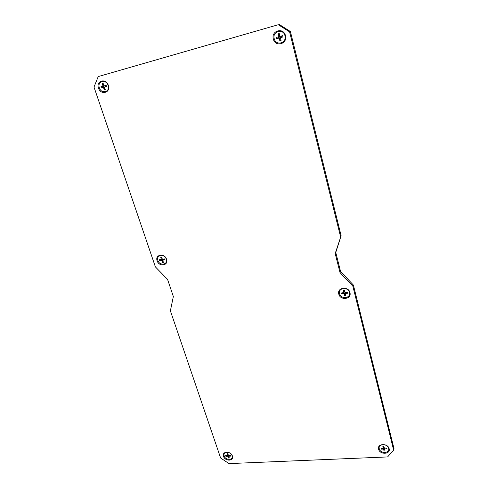 <?xml version="1.0" encoding="UTF-8"?>
<svg xmlns="http://www.w3.org/2000/svg" width="488" height="488" viewBox="0 0 488 488"><rect width="100%" height="100%" fill="white"/><g stroke="black" fill="none" stroke-linecap="round" stroke-linejoin="round"><path stroke-width="0.73" d="M232.392 455.969C234.35 461.203 225.072 461.599 223.528 456.384C221.528 451.168 230.836 450.705 232.392 455.969M166.542 259.256C168.891 265.606 159.051 267.198 157.136 260.824C154.733 254.504 164.615 252.808 166.542 259.256M108.324 85.339C111.05 92.769 100.766 95.593 98.491 88.096C95.703 80.715 106.03 77.751 108.324 85.339M389.137 448.698C390.809 454.426 379.792 454.895 378.596 449.192C376.852 443.488 387.93 442.927 389.137 448.698M349.957 292.611C351.891 299.296 340.221 300.779 338.794 294.081C336.787 287.432 348.524 285.828 349.957 292.611M285.45 35.606C287.847 44.03 275.189 47.507 273.341 39.003C270.852 30.64 283.583 26.986 285.45 35.606M173.35 296.515L170.385 310.832L220.625 458.012L229.006 463.6L387.594 456.933L393.651 450.137L352.855 286.175L353.373 285.022L340.575 271.493L335.762 252.473L341.124 235.722L290.397 31.525L289.585 31.86L278.282 24.711L98.228 76.573L94.001 87.059L155.391 266.899L167.567 279.386L173.35 296.515M393.651 450.137L393.999 448.57L353.373 285.022M352.855 286.175L340.02 272.603L340.575 271.493M340.02 272.603L335.189 253.528L335.762 252.473M335.189 253.528L341.124 235.722M340.557 236.729L289.585 31.86M278.282 24.711L98.228 76.573M279.142 24.4L290.397 31.525M232.075 455.658C230.696 450.985 222.436 451.4 224.212 456.024C225.584 460.648 233.807 460.294 232.075 455.658M226.975 453.688L227.573 455.463L227.847 454.005L226.975 453.688L227.829 453.651L228.427 455.426L230.36 455.334L230.629 456.121L229.854 455.359M225.913 456.341L225.645 455.554L227.573 455.463L225.913 456.341L227.835 456.25L228.433 458.025L229.293 457.982L228.695 456.213L230.629 456.121M228.433 458.025L228.506 455.975L228.311 455.383L227.64 455.334M228.506 455.975L228.835 455.957M227.835 456.25L228.311 455.383M228.695 456.213L229.14 455.389M108.08 85.382C106.048 78.659 96.898 81.282 99.363 87.828C101.376 94.477 110.495 91.964 108.08 85.382M102.193 83.643L103.047 86.181L103.859 85.888L103.578 85.046L102.193 83.643L103.145 83.375L103.999 85.912L106.14 85.308L106.518 86.437L104.377 87.035L106.518 86.437M104.279 89.829L104.237 87.01L101.291 87.901L103.425 87.303L104.279 89.829L105.225 89.566L104.377 87.035M101.291 87.901L100.912 86.779L103.047 86.181M105.902 86.547L105.542 85.479M103.529 87.212L103.163 86.138M103.425 87.303L104.237 87.01M388.619 448.362C387.557 443.25 377.736 443.738 379.28 448.801C380.335 453.864 390.107 453.437 388.619 448.362M382.824 446.233L383.318 448.173L383.544 447.24L382.824 446.233L383.849 446.185L384.337 448.124L386.636 448.021L386.856 448.881L385.618 448.069M382.903 448.191L381.25 449.143L383.537 449.039L384.032 450.973L385.05 450.93L384.556 448.99L386.856 448.881M381.25 449.143L381.03 448.283L383.318 448.173M383.379 446.593L383.946 446.569M384.032 450.973L383.928 448.746L383.763 448.1L383.33 448.124M383.928 448.746L384.623 448.716M383.537 449.039L383.763 448.1M384.556 448.99L384.77 448.106M349.445 292.422C348.176 286.413 337.775 287.829 339.55 293.727C340.813 299.669 351.165 298.345 349.445 292.422M343.241 290.366L343.814 292.641L343.949 291.19L343.241 290.366L344.321 290.226L344.894 292.501L347.328 292.178L347.584 293.19L345.474 292.806L345.15 293.508L347.584 293.19M344.65 295.917L344.394 292.952L341.649 293.971L344.07 293.648L344.65 295.917L345.73 295.777L345.15 293.508M341.649 293.971L341.393 292.965L343.814 292.641M343.949 291.19L344.546 291.11M346.285 292.702L346.187 292.33M343.589 293.056L343.497 292.684M344.589 293.703L345.181 293.63M344.07 293.648L344.394 292.952M166.256 259.116C164.547 253.406 155.788 254.901 157.917 260.507C159.613 266.161 168.342 264.746 166.256 259.116M160.729 257.249L161.461 259.409L162.101 258.817L161.864 258.097L160.729 257.249L161.644 257.091L162.37 259.256L164.419 258.914L164.743 259.878L163.334 259.622L162.693 260.214L164.743 259.878M162.51 262.526L162.425 259.775L159.741 260.708L161.784 260.366L162.51 262.526L163.419 262.373L162.693 260.214M159.741 260.708L159.417 259.75L161.461 259.409M164.017 259.512L163.846 259.012M161.748 259.89L161.552 259.323M161.784 260.366L162.425 259.775M284.955 35.715C283.302 28.084 272.023 31.311 274.226 38.729C275.866 46.268 287.084 43.182 284.955 35.715M278.099 33.879L278.825 36.752L279.337 36.545L278.099 33.879L279.27 33.55L279.996 36.423L282.637 35.685L282.961 36.96L280.319 37.704L282.961 36.96M279.88 40.894L279.661 37.814L276.519 38.765L279.148 38.027L279.88 40.894L281.051 40.571L280.319 37.704M276.519 38.765L276.196 37.491L278.825 36.752M279.093 35.587L279.74 35.404M281.704 37.24L281.399 36.033M278.782 38.064L278.477 36.85M279.899 38.772L280.545 38.589M279.148 38.027L279.661 37.814"/></g></svg>
